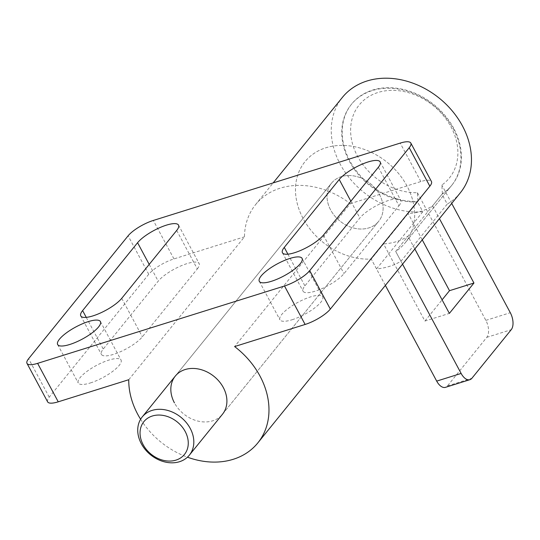 <?xml version="1.0" encoding="UTF-8"?>
<svg xmlns="http://www.w3.org/2000/svg" width="540" height="540" viewBox="0 0 540 540"><rect width="100%" height="100%" fill="white"/><g stroke="black" fill="none" stroke-linecap="round" stroke-linejoin="round"><path stroke-width="0.41" stroke-dasharray="2.7 2.03" d="M292.059 319.754A24.273 6.872 -28.2 0 0 314.226 308.286A24.273 6.872 -28.2 0 0 322.704 296.851A24.273 6.872 -28.2 0 0 310.568 296.892A24.273 6.872 -28.2 0 0 288.401 308.36A24.273 6.872 -28.2 0 0 279.923 319.795A24.273 6.872 -28.2 0 0 292.059 319.754M90.396 382.941A24.273 6.872 -28.2 0 0 112.57 371.473A24.273 6.872 -28.2 0 0 121.041 360.045A24.273 6.872 -28.2 0 0 108.911 360.079A24.273 6.872 -28.2 0 0 86.738 371.554A24.273 6.872 -28.2 0 0 78.266 382.982A24.273 6.872 -28.2 0 0 90.396 382.941M398.972 205.733A24.273 6.872 -28.2 0 0 400.808 200.394A24.273 6.872 -28.2 0 0 388.672 200.428A24.273 6.872 -28.2 0 0 359.863 217.991L304.898 285.869A24.273 6.872 -28.2 0 0 303.068 291.209A24.273 6.872 -28.2 0 0 315.198 291.175A24.273 6.872 -28.2 0 0 344.007 273.618L398.972 205.733L378.344 167.272M197.309 268.92A24.273 6.872 -28.2 0 0 199.145 263.581A24.273 6.872 -28.2 0 0 187.009 263.621A24.273 6.872 -28.2 0 0 158.2 281.178L103.241 349.056A24.273 6.872 -28.2 0 0 101.405 354.402A24.273 6.872 -28.2 0 0 113.535 354.362A24.273 6.872 -28.2 0 0 142.351 336.805L197.309 268.92L176.688 230.459M222.446 414.281L378.648 221.36A30.341 24.131 -141 0 0 379.519 194.609A30.341 24.131 -141 0 0 331.493 183.181A30.341 24.131 -141 0 0 330.629 209.932A30.341 24.131 -141 0 0 378.648 221.36A30.341 24.131 39 0 1 330.629 209.932A30.341 24.131 39 0 1 331.493 183.181A30.341 24.131 39 0 1 379.519 194.609A30.341 24.131 39 0 1 378.648 221.36L222.446 414.281A30.341 24.131 39 0 1 174.427 402.854M140.609 419.256A75.843 60.331 -141 0 0 187.454 457.184M422.813 211.748L376.529 268.913A75.843 60.331 -141 0 0 400.97 261.252L447.255 204.093L441.976 194.238A64.469 51.28 -141 0 0 451.46 185.679A64.469 51.28 -141 0 0 453.296 128.831A64.469 51.28 -141 0 0 351.25 104.537A64.469 51.28 -141 0 0 349.414 161.386A64.469 51.28 -141 0 0 417.528 201.899L422.813 211.748A75.843 60.331 39 0 1 340.247 164.255A75.843 60.331 39 0 1 342.407 97.382M460.303 192.834A75.843 60.331 39 0 1 447.255 204.093M441.976 194.238L395.692 251.404A64.469 51.28 -141 0 0 405.175 242.838A64.469 51.28 -141 0 0 407.012 185.996A64.469 51.28 -141 0 0 304.965 161.703A64.469 51.28 -141 0 0 303.129 218.545A64.469 51.28 -141 0 0 371.25 259.058L417.528 201.899M376.529 268.913L371.25 259.058L383.542 243.878L424.919 321.05L449.368 313.396M385.364 285.39L371.25 259.058A64.469 51.28 -141 0 1 303.129 218.545A64.469 51.28 -141 0 1 304.965 161.703A64.469 51.28 -141 0 1 407.012 185.996A64.469 51.28 -141 0 1 405.175 242.838A64.469 51.28 -141 0 1 395.692 251.404L400.97 261.252M128.756 379.721L244.465 236.817A75.843 60.331 39 0 1 255.629 204.559A75.843 60.331 39 0 1 350.312 203.654L234.603 346.558M47.621 401.848A21.236 6.014 151.8 0 1 49.228 397.177L148.736 274.279A21.236 6.014 151.8 0 1 173.947 258.916L244.465 236.817M350.312 203.654L420.829 181.555A21.236 6.014 151.8 0 1 431.447 181.521M453.728 128.297A64.469 51.28 -141 0 0 372.573 90.086A64.469 51.28 -141 0 0 351.682 104.004A64.469 51.28 -141 0 0 349.846 160.846A64.469 51.28 -141 0 0 417.967 201.366L408.125 213.509A64.469 51.28 -141 0 0 432.574 205.848L442.409 193.705A64.469 51.28 -141 0 0 451.892 185.139A64.469 51.28 -141 0 0 453.728 128.297M442.409 193.705L441.848 185.044A58.023 46.15 39 0 0 447.12 120.548A58.023 46.15 39 0 0 377.953 92.495A58.023 46.15 39 0 0 354.436 149.587A58.023 46.15 39 0 0 417.407 192.699L417.967 201.366M402.543 264.175L395.692 251.404L407.983 236.216A64.469 51.28 39 0 1 383.542 243.878M414.835 248.994L407.983 236.216M422.246 239.841L408.125 213.509M432.574 205.848L439.418 218.626M424.919 321.05L442.098 299.842M417.407 192.699L485.865 320.375A12.893 6.912 -107.4 0 1 486.79 337.345L447.451 385.938A12.893 6.912 -107.4 0 1 445.46 387.342M451.717 203.438L441.848 185.044M323.386 235.15L344.007 273.618M121.723 298.337L142.351 336.805M173.947 258.916L153.326 220.448M420.829 181.555L400.208 143.093M86.245 317.365L103.241 349.056M149.202 264.404L158.2 281.178M287.908 254.178L304.898 285.869M350.865 201.211L359.863 217.991M148.736 274.279L128.115 235.811M49.228 397.177L28.607 358.715M447.451 385.938L471.893 378.277M486.79 337.345L511.232 329.69M485.865 320.375L510.307 312.714M302.083 258.39L322.704 296.851M100.42 321.577L121.041 360.045M380.18 161.933L400.808 200.394M178.524 225.119L199.145 263.581M451.892 185.139L405.175 242.838L451.46 185.679M351.682 104.004L351.25 104.537M255.629 204.559L273.166 182.898M175.291 376.103L331.493 183.181L175.291 376.103M80.784 315.934L101.405 354.402M282.44 252.747L303.068 291.209M57.638 344.52L78.266 382.982M259.301 281.327L279.923 319.795"/><path stroke-width="0.81" d="M289.946 258.431A24.273 6.872 151.8 0 1 302.083 258.39A24.273 6.872 151.8 0 1 293.605 269.818A24.273 6.872 151.8 0 1 271.431 281.293A24.273 6.872 151.8 0 1 259.301 281.327A24.273 6.872 151.8 0 1 267.773 269.899A24.273 6.872 151.8 0 1 289.946 258.431M88.283 321.617A24.273 6.872 151.8 0 1 100.42 321.577A24.273 6.872 151.8 0 1 91.942 333.011A24.273 6.872 151.8 0 1 69.775 344.48A24.273 6.872 151.8 0 1 57.638 344.52A24.273 6.872 151.8 0 1 66.116 333.086A24.273 6.872 151.8 0 1 88.283 321.617M368.05 161.966A24.273 6.872 151.8 0 1 380.18 161.933A24.273 6.872 151.8 0 1 378.344 167.272L323.386 235.15A24.273 6.872 151.8 0 1 294.577 252.713A24.273 6.872 151.8 0 1 282.44 252.747A24.273 6.872 151.8 0 1 284.276 247.408L339.235 179.523A24.273 6.872 151.8 0 1 368.05 161.966M166.388 225.153A24.273 6.872 151.8 0 1 178.524 225.119A24.273 6.872 151.8 0 1 176.688 230.459L121.723 298.337A24.273 6.872 151.8 0 1 92.914 315.9A24.273 6.872 151.8 0 1 80.784 315.934A24.273 6.872 151.8 0 1 82.613 310.595L137.578 242.716A24.273 6.872 151.8 0 1 166.388 225.153M174.427 402.854A30.341 24.131 39 0 1 175.291 376.103A30.341 24.131 39 0 1 223.31 387.531A30.341 24.131 39 0 1 222.446 414.281L189.358 455.152A30.341 24.131 39 0 1 179.523 461.707A30.341 24.131 39 0 1 141.332 443.725A30.341 24.131 39 0 1 142.196 416.975A30.341 24.131 39 0 1 152.03 410.42A30.341 24.131 39 0 1 190.222 428.402A30.341 24.131 39 0 1 189.358 455.152M410.819 143.06L431.447 181.521A21.236 6.014 151.8 0 1 429.84 186.199L409.219 147.731A21.236 6.014 -28.2 0 0 410.819 143.06A21.236 6.014 -28.2 0 0 400.208 143.093L153.326 220.448A21.236 6.014 -28.2 0 0 128.115 235.811L28.607 358.715A21.236 6.014 -28.2 0 0 27 363.386L47.621 401.848A21.236 6.014 151.8 0 0 58.239 401.821L128.756 379.721A75.843 60.331 -141 0 0 137.761 414.342A75.843 60.331 -141 0 0 140.609 419.256M187.454 457.184A75.843 60.331 -141 0 0 257.816 442.921A75.843 60.331 -141 0 0 259.976 376.043A75.843 60.331 -141 0 0 234.603 346.558L305.12 324.459L284.499 285.998A21.236 6.014 -28.2 0 0 309.71 270.635L409.219 147.731M273.166 182.898L342.407 97.382A75.843 60.331 39 0 1 462.463 125.962A75.843 60.331 39 0 1 460.303 192.834L257.816 442.921M305.12 324.459A21.236 6.014 151.8 0 0 330.332 309.096L429.84 186.199M27 363.386A21.236 6.014 -28.2 0 0 37.618 363.353L284.499 285.998M152.334 416.009A26.089 20.756 -141 0 0 143.134 444.65A26.089 20.756 -141 0 0 175.979 460.114A26.089 20.756 -141 0 0 185.179 431.48A26.089 20.756 -141 0 0 152.334 416.009M402.543 264.175L461.133 373.451A12.893 6.912 72.6 0 0 469.908 379.681L445.46 387.342A12.893 6.912 -107.4 0 1 436.691 381.112L385.364 285.39M442.098 299.842L449.51 290.682L473.951 283.028L449.368 313.396L414.835 248.994M449.51 290.682L422.246 239.841M439.418 218.626L473.951 283.028M469.908 379.681A12.893 6.912 72.6 0 0 471.893 378.277L511.232 329.69A12.893 6.912 72.6 0 0 510.307 312.714L451.717 203.438M82.613 310.595L86.245 317.365M137.578 242.716L149.202 264.404M284.276 247.408L287.908 254.178M339.235 179.523L350.865 201.211M58.239 401.821L37.618 363.353M330.332 309.096L309.71 270.635M436.691 381.112L461.133 373.451M142.196 416.975L175.291 376.103"/></g></svg>
